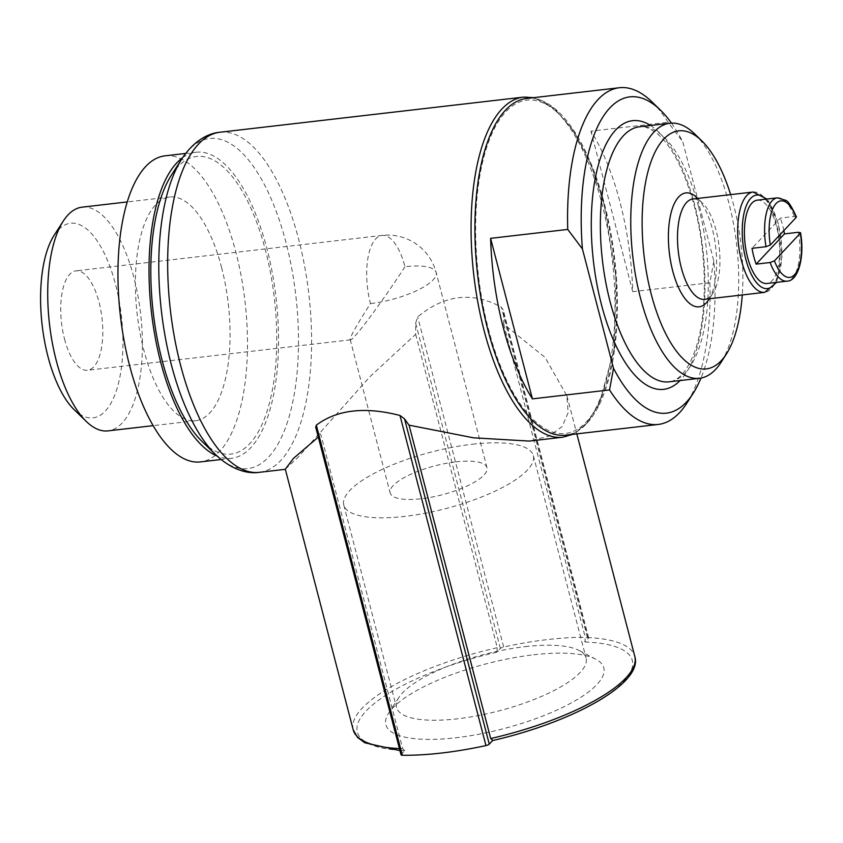 <?xml version="1.0" encoding="UTF-8"?>
<svg xmlns="http://www.w3.org/2000/svg" width="843" height="843" viewBox="0 0 843 843"><rect width="100%" height="100%" fill="white"/><g stroke="black" fill="none" stroke-linecap="round" stroke-linejoin="round"><path stroke-width="0.63" stroke-dasharray="4.21 3.16" d="M671.481 123.12A159.19 64.816 -96.6 0 1 682.756 141.75L713.842 261.088A159.19 64.816 -96.6 0 1 700.986 378.075M651.924 101.855A169.464 69 -96.6 0 1 668.077 122.246L682.756 141.75M713.842 261.088L709.89 282.753A169.464 69 -96.6 0 1 686.803 403.239M526.664 98.473A169.464 69 -96.6 0 1 604.579 204.396A169.464 69 -96.6 0 1 565.632 435.157M709.89 282.753L632.745 291.678A169.464 69 83.4 0 0 620.111 202.594A169.464 69 83.4 0 0 590.943 131.171L668.077 122.246M64.511 338.991A50.053 20.38 83.4 0 0 87.524 370.277A50.053 20.38 83.4 0 0 102.003 318.211A50.053 20.38 83.4 0 0 76.018 270.845A50.053 20.38 83.4 0 0 64.511 338.991M404.988 266.715C383.302 300.35 353.343 340.593 350.562 339.834L350.193 339.581C350.277 336.452 357.042 324.45 370.467 303.585A50.053 20.38 -96.6 0 1 381.974 235.429A50.053 20.38 -96.6 0 1 404.988 266.715A50.053 14.911 165.4 0 1 436.158 272.531A50.053 14.911 165.4 0 1 433.133 279.887A50.053 14.911 165.4 0 1 370.467 303.585M796.213 217.399L794.317 216.461L780.333 218.084L752.019 248.327M757.204 200.17A41.939 17.071 -96.6 0 1 776.487 226.377A41.939 17.071 -96.6 0 1 766.845 283.49M783.842 230.603A41.939 17.071 83.4 0 0 782.704 225.661A41.939 17.071 83.4 0 0 780.333 218.084M285.303 469.193L298.591 456.737L369.877 376.768L415.662 334.292A171.182 69.695 83.4 0 0 415.652 323.175L417.685 316.863C444.609 294.565 472.491 291.341 501.343 307.179L503.376 310.298L503.661 312.985A171.182 69.695 -96.6 0 1 503.671 324.112L545.031 357.39L566.918 395.841L568.15 412.733L562.123 426.632L548.782 436.21L529.309 441.079M315.693 427.401L316.536 429.055A171.182 69.695 83.4 0 0 321.057 435.346L402.691 748.721A145.502 43.351 165.4 0 1 399.434 748.595M415.662 334.292L497.286 647.677L496.854 652.176L500.373 648.425A3.425 1.022 165.4 0 1 503.671 646.971A154.058 45.901 165.4 0 1 587.329 637.287A3.425 1.022 165.4 0 1 588.593 637.73A3.425 1.022 165.4 0 1 588.382 638.235L584.873 641.987L585.295 637.487A145.502 43.351 165.4 0 1 634.8 656.434M503.671 324.112L585.295 637.487M401.047 754.801A3.425 1.022 165.4 0 1 401.257 754.306L404.766 750.544L399.961 750.628M496.854 652.176A142.077 42.34 165.4 0 0 365.915 711.186A142.077 42.34 165.4 0 0 404.766 750.544L402.691 748.721M182.615 157.704A154.058 62.719 -96.6 0 1 196.071 152.246A154.058 62.719 -96.6 0 1 266.904 248.537A154.058 62.719 -96.6 0 1 231.488 458.318A154.058 62.719 -96.6 0 1 217.146 456.063M171.361 175.218A149.78 60.981 -96.6 0 1 265.429 250.108A149.78 60.981 -96.6 0 1 266.683 412.459A149.78 60.981 -96.6 0 1 202.194 441.595M165.007 155.839A154.058 62.719 -96.6 0 1 235.84 252.131A154.058 62.719 -96.6 0 1 200.434 461.911M221.551 267.4A112.604 45.849 -96.6 0 1 195.66 420.731A112.604 45.849 -96.6 0 1 137.177 314.144A112.604 45.849 -96.6 0 1 169.77 197.009A112.604 45.849 -96.6 0 1 221.551 267.4M82.119 207.157A112.604 45.849 -96.6 0 1 133.889 277.537A112.604 45.849 -96.6 0 1 108.009 430.878M54.026 235.492A97.957 39.884 -96.6 0 1 115.544 284.481A97.957 39.884 -96.6 0 1 116.366 390.646A97.957 39.884 -96.6 0 1 74.184 409.709M603.988 205.028A167.757 68.294 -96.6 0 1 552.186 431.911A167.757 68.294 -96.6 0 1 482.27 163.51A167.757 68.294 -96.6 0 1 603.988 205.028M533.651 654.79A112.604 33.551 165.4 0 1 595.706 659.163A112.604 33.551 165.4 0 1 503.282 728.742A112.604 33.551 165.4 0 1 388.655 713.104A112.604 33.551 165.4 0 1 533.651 654.79M692.914 198.99A50.496 20.559 -96.6 0 1 702.63 203.195A50.496 20.559 -96.6 0 1 716.129 230.55A50.496 20.559 -96.6 0 1 713.02 293.006A50.496 20.559 -96.6 0 1 704.527 299.318M696.94 197.683A57.345 23.351 -96.6 0 1 712.282 228.748A57.345 23.351 -96.6 0 1 708.742 299.665M730.649 194.628A119.822 48.789 -96.6 0 1 733.821 205.745A119.822 48.789 -96.6 0 1 742.261 294.945M694.674 133.932A128.378 52.266 -96.6 0 1 729.005 203.49A128.378 52.266 -96.6 0 1 721.102 362.258M455.821 461.89A50.053 14.911 165.4 0 1 487.001 467.707A50.053 14.911 165.4 0 1 442.322 494.746A50.053 14.911 165.4 0 1 390.14 492.934A50.053 14.911 165.4 0 1 455.821 461.89M472.343 444.24A97.957 29.189 165.4 0 1 533.356 455.631A97.957 29.189 165.4 0 1 445.926 508.561A97.957 29.189 165.4 0 1 343.775 505.01A97.957 29.189 165.4 0 1 472.343 444.24M525.063 646.655A97.957 29.189 165.4 0 1 579.057 650.459A97.957 29.189 165.4 0 1 586.085 658.046A97.957 29.189 165.4 0 1 498.645 710.976A97.957 29.189 165.4 0 1 396.495 707.425A97.957 29.189 165.4 0 1 398.939 697.372A97.957 29.189 165.4 0 1 525.063 646.655M632.745 291.678L590.943 131.171M650.554 125.491A135.228 55.058 -96.6 0 1 694.758 205.197A135.228 55.058 -96.6 0 1 680.08 380.551M777.394 197.831A41.939 17.071 -96.6 0 1 794.317 216.461M798.437 232.278A41.939 17.071 -96.6 0 1 787.035 281.151M219.949 132.246A171.182 69.695 -96.6 0 1 298.654 239.243A171.182 69.695 -96.6 0 1 259.307 472.333M523.355 97.135A171.182 69.695 -96.6 0 1 602.06 204.122A171.182 69.695 -96.6 0 1 562.724 437.211M353.196 729.785A145.502 43.351 165.4 0 1 497.286 647.677M584.873 641.987A142.077 42.34 165.4 0 1 623.725 681.355A142.077 42.34 165.4 0 1 492.776 740.365M181.593 159.264A166.166 67.651 -96.6 0 1 285.935 242.352A166.166 67.651 -96.6 0 1 287.337 422.459A166.166 67.651 -96.6 0 1 215.787 454.777M588.382 638.235L503.661 312.985M500.373 648.425L415.652 323.175M587.329 637.287L501.343 307.179M503.671 646.971L417.685 316.863M401.257 754.306L316.536 429.055M765.855 199.169A47.071 19.168 -96.6 0 1 778.258 224.491A47.071 19.168 -96.6 0 1 775.497 282.489M753.115 192.025A50.496 20.559 -96.6 0 1 776.329 223.585A50.496 20.559 -96.6 0 1 764.727 292.352M698.615 207.009A128.378 52.266 -96.6 0 1 669.11 381.826C672.124 381.753 684.885 379.434 695.317 349.782C707.562 315.061 707.351 254.702 694.347 206.208C684.463 170.318 671.966 146.008 656.845 133.278C647.877 127.377 642.124 125.196 639.584 126.756A128.378 52.266 -96.6 0 1 698.615 207.009M487.001 467.707L436.158 272.531A50.053 50.053 0 0 0 381.974 235.429L76.018 270.845M350.562 339.834L87.524 370.277M566.918 395.841L576.823 433.86M196.071 152.246L185.681 153.447M231.488 458.318L221.108 459.519M169.77 197.009L127.251 201.93M195.66 420.731L153.141 425.652M572.755 434.324L587.118 423.133L599.057 404.524L614.231 348.939L616.033 277.758L604.189 204.522L590.753 163.932L573.777 131.108L554.42 108.441L533.788 97.651M588.593 637.73L503.303 310.308M776.582 282.363L782.083 256.177L778.468 223.985L768.458 200.992L766.94 199.043M702.63 203.195L697.719 198.432M713.02 293.006L709.332 298.759M350.193 339.581L390.14 492.934M343.775 505.01L396.495 707.425M533.356 455.631L586.085 658.046M398.939 697.372L388.655 713.104M579.057 650.459L595.706 659.163"/><path stroke-width="1.26" d="M700.986 378.075A159.19 64.816 -96.6 0 1 693.22 393.249A159.19 64.816 -96.6 0 1 613.504 368.265L582.418 248.927A159.19 64.816 -96.6 0 1 660.448 110.127A159.19 64.816 -96.6 0 1 671.481 123.12M582.418 248.927L567.739 229.422A169.464 69 -96.6 0 1 619.331 87.746A169.464 69 -96.6 0 1 651.924 101.855L660.448 110.127M693.22 393.249L686.803 403.239A169.464 69 -96.6 0 1 658.299 424.429A169.464 69 -96.6 0 1 609.552 389.93L613.504 368.265M658.299 424.429L565.632 435.157A169.464 69 -96.6 0 1 477.612 274.744A169.464 69 -96.6 0 1 526.664 98.473L619.331 87.746M609.552 389.93L532.418 398.865L490.605 238.348A169.464 69 83.4 0 0 532.418 398.865M567.739 229.422L490.605 238.348M796.213 217.399L770.312 245.06A38.515 15.68 -96.6 0 1 776.055 203.553A38.515 15.68 -96.6 0 1 796.213 217.399L796.382 216.851M774.432 260.866L800.334 233.205A38.515 15.68 -96.6 0 1 794.591 274.713A38.515 15.68 -96.6 0 1 774.432 260.866L770.123 262.521L756.139 264.133L784.454 233.89A41.939 17.071 83.4 0 0 783.842 230.603M756.139 264.133A41.939 17.071 83.4 0 1 752.019 248.327L766.002 246.704L770.312 245.06M784.454 233.89L798.437 232.278L800.523 232.721C804.939 257.431 798.026 281.14 787.035 281.151A41.939 17.071 -96.6 0 1 770.123 262.521M787.035 281.151L766.845 283.49A41.939 17.071 -96.6 0 1 745.064 243.796A41.939 17.071 -96.6 0 1 757.204 200.17L777.394 197.831A41.939 17.071 -96.6 0 0 766.002 246.704M533.788 97.651L523.355 97.135A171.182 69.695 -96.6 0 0 473.808 275.187A171.182 69.695 -96.6 0 0 562.724 437.211L529.309 441.079L473.492 437.812L409.066 425.157A171.182 69.695 -96.6 0 1 404.545 418.866L399.972 415.473C364.903 406.442 337.021 409.677 316.315 425.146L315.693 427.401M318.296 437.106L293.522 458.339L285.303 469.193L353.196 729.785L357.569 737.446L364.808 742.788L399.961 750.628M409.066 425.157L490.7 738.542L492.776 740.365M217.146 456.063A154.058 62.719 -96.6 0 1 151.477 312.49A154.058 62.719 -96.6 0 1 182.615 157.704M215.787 454.777L202.194 441.595A149.78 60.981 -96.6 0 1 153.205 312.289A149.78 60.981 -96.6 0 1 171.361 175.218L181.593 159.264A166.166 67.651 -96.6 0 0 161.445 311.33A166.166 67.651 -96.6 0 0 215.787 454.777C232.036 470.299 248.242 474.072 259.307 472.333A171.182 69.695 -96.6 0 1 170.402 310.298A171.182 69.695 -96.6 0 1 219.949 132.246C208.779 133.078 193.858 140.454 181.593 159.264M221.108 459.519L200.434 461.911A154.058 62.719 -96.6 0 1 120.412 316.083A154.058 62.719 -96.6 0 1 165.007 155.839L185.681 153.447M153.141 425.652L108.009 430.878A112.604 45.849 -96.6 0 1 86.344 421.5A112.604 45.849 -96.6 0 1 49.516 324.292A112.604 45.849 -96.6 0 1 63.172 221.235A112.604 45.849 -96.6 0 1 82.119 207.157L127.251 201.93M86.344 421.5L74.184 409.709A97.957 39.884 -96.6 0 1 42.15 325.145A97.957 39.884 -96.6 0 1 54.026 235.492L63.172 221.235M492.586 740.565L489.267 744.116A3.425 1.022 165.4 0 1 485.958 745.57A154.058 45.901 165.4 0 1 402.301 755.254A3.425 1.022 165.4 0 1 401.047 754.801L315.756 427.38M764.727 292.352L704.527 299.318A50.496 20.559 -96.6 0 1 678.299 251.52A50.496 20.559 -96.6 0 1 692.914 198.99L753.115 192.025A50.496 20.559 -96.6 0 0 738.5 244.554A50.496 20.559 -96.6 0 0 764.727 292.352L776.582 282.363M709.332 298.759L708.742 299.665A57.345 23.351 -96.6 0 1 669.31 252.552A57.345 23.351 -96.6 0 1 696.94 197.683L697.719 198.432M742.261 294.945A119.822 48.789 -96.6 0 1 726.445 353.923A119.822 48.789 -96.6 0 1 644.041 255.482A119.822 48.789 -96.6 0 1 701.776 140.823A119.822 48.789 -96.6 0 1 730.649 194.628M726.445 353.923L721.102 362.258A128.378 52.266 -96.6 0 1 699.5 378.307A128.378 52.266 -96.6 0 1 632.819 256.778A128.378 52.266 -96.6 0 1 669.985 123.236A128.378 52.266 -96.6 0 1 694.674 133.932L701.776 140.823M680.08 380.551A135.228 55.058 -96.6 0 1 593.44 261.341A135.228 55.058 -96.6 0 1 650.554 125.491M399.434 748.595A145.502 43.351 165.4 0 1 353.196 729.785M576.823 433.86L634.8 656.434A145.502 43.351 165.4 0 1 490.7 738.542M489.267 744.116L404.545 418.866M485.958 745.57L399.972 415.473M402.301 755.254L316.315 425.146M775.497 282.489A47.071 19.168 -96.6 0 1 742.989 244.027A47.071 19.168 -96.6 0 1 765.855 199.169M699.5 378.307L669.11 381.826A128.378 52.266 -96.6 0 1 602.418 260.297A128.378 52.266 -96.6 0 1 639.584 126.756L669.985 123.236M796.414 216.83C791.545 206.282 787.952 200.782 785.623 200.307L777.394 197.831M523.355 97.135L219.949 132.246M285.345 469.319L259.307 472.333M634.8 656.434C643.462 683.294 572.629 722.314 492.365 740.618M562.724 437.211L572.755 434.324M766.94 199.043L753.115 192.025"/></g></svg>
